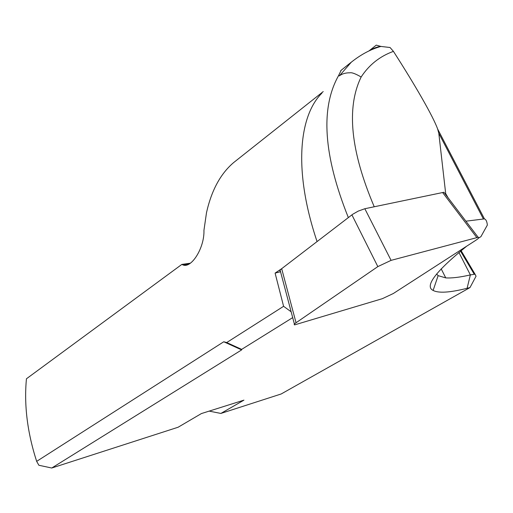 <?xml version="1.0" encoding="UTF-8"?>
<svg xmlns="http://www.w3.org/2000/svg" width="513" height="513" viewBox="0 0 513 513"><rect width="100%" height="100%" fill="white"/><g stroke="black" fill="none" stroke-linecap="round" stroke-linejoin="round"><path stroke-width="0.77" d="M36.66 461.36L223.758 341.767L241.655 349.898L51.742 468.016L38.885 465.265L36.66 461.36C27.349 432.504 23.944 404.975 26.445 378.78L181.846 264.413L183.07 264.971C191.439 268.523 204.584 247.792 203.943 230.337L206.502 212.69C211.491 190.387 220.558 173.67 233.697 162.531L323.222 91.59M181.846 264.413L190.278 263.214M281.688 268.684L275.096 273.096L283.599 306.312L226.695 342.549L223.758 341.767M317.066 241.559C293.468 171.675 298.611 116.207 321.92 93.122M237.808 159.274L233.697 162.531M292.692 317.618L241.661 349.379L226.695 342.549M283.599 306.312L291.147 311.795M241.655 349.898L241.661 349.379M51.742 468.016L178.107 427.239L201.417 413.561L243.938 400.14L220.872 413.44L281.175 393.978L469.991 287.569L467.093 288.287L470.37 274.91C460.02 277.283 451.812 278.277 445.746 277.892L438.128 275.654L436.627 274M466.663 246.195C435.563 271.524 424.379 286.267 433.119 290.435C438.596 293.333 449.92 292.615 467.093 288.287M478.7 237.994L480.899 236.685L487.35 225.072C486.991 221.533 486.023 219.474 484.432 218.884L465.9 221.186M209.169 411.112L220.872 413.44M469.991 287.569L476.058 276.206L475.006 274.179L470.37 274.91L458.923 252.473M368.873 51.024C373.137 48.325 377.126 46.792 380.851 46.427L390.053 47.51L393.426 51.371C415.568 85.838 433.267 116.752 437.647 129.032L484.432 218.884M448.176 197.877L445.694 193.619L438.807 133.29L437.647 129.032M445.694 193.619L444.912 193.587M445.072 193.799L445.566 193.452M275.096 273.096L280.528 271.743M348.34 217.583C323.498 155.535 320.24 108.217 338.567 75.623L341.164 70.275L342.588 69.133M374.233 206.771C350.552 151.04 346.185 107.781 361.146 77.001C355.554 73.757 351.809 72.359 349.898 72.801C345.602 72.756 342.1 73.776 339.382 75.866L351.296 62.188M338.567 75.623L339.382 75.866M368.847 51.031L376.279 45.118L380.851 46.427M391.079 260.36L478.142 237.295C479.572 237.314 478.821 238.301 475.891 240.244L393.304 293.526L382.365 298.675L294.622 324.883C293.757 324.735 294.231 324.03 296.046 322.754L377.837 266.606L391.079 260.36L364.833 208.727L442.616 192.542L444.001 192.388L444.726 193.337M280.393 271.23C279.495 270.922 279.925 270.075 281.682 268.69L352.636 214.312L358.241 211.106L364.833 208.727M438.807 133.29L483.304 218.794M460.546 251.133L474.134 274.057M361.146 77.001C369.097 64.837 379.857 56.289 393.426 51.371M442.616 192.542L476.808 237.545M351.905 214.851L377.837 266.606M281.682 268.69L296.046 322.754M183.07 264.971L188.739 264.157M438.128 275.654L433.119 290.435M351.738 61.829L340.76 70.589M461.116 250.665L475.275 274.602M441.174 268.812L445.746 277.892M381.076 46.401C371.046 49.107 361.126 54.365 351.322 62.169M443.835 192.17L477.975 237.07M280.284 270.819L294.417 324.113"/></g></svg>
